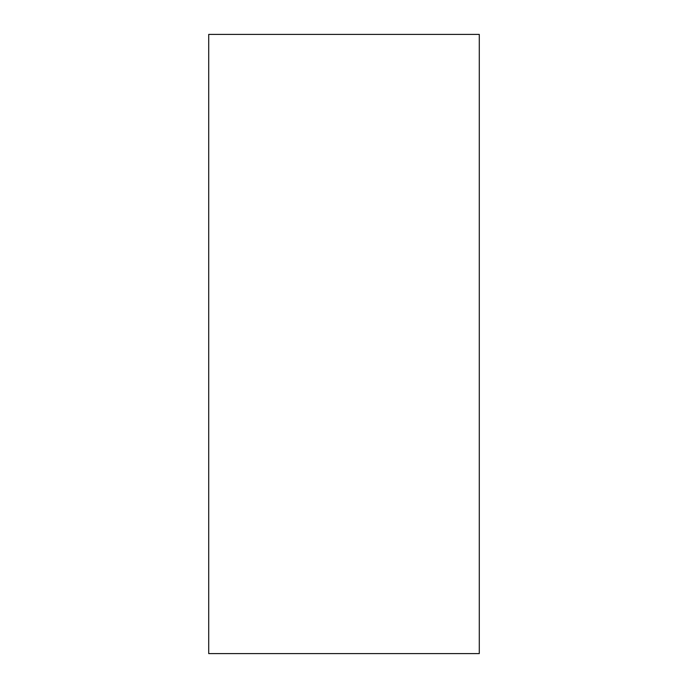 <?xml version="1.0" encoding="UTF-8"?>
<svg xmlns="http://www.w3.org/2000/svg" width="688" height="688" viewBox="0 0 688 688"><rect width="100%" height="100%" fill="white"/><g stroke="black" fill="none" stroke-linecap="round" stroke-linejoin="round"><path stroke-width="1.03" d="M479.287 34.4L208.713 34.4L208.713 653.6L479.287 653.6L479.287 34.4"/></g></svg>
